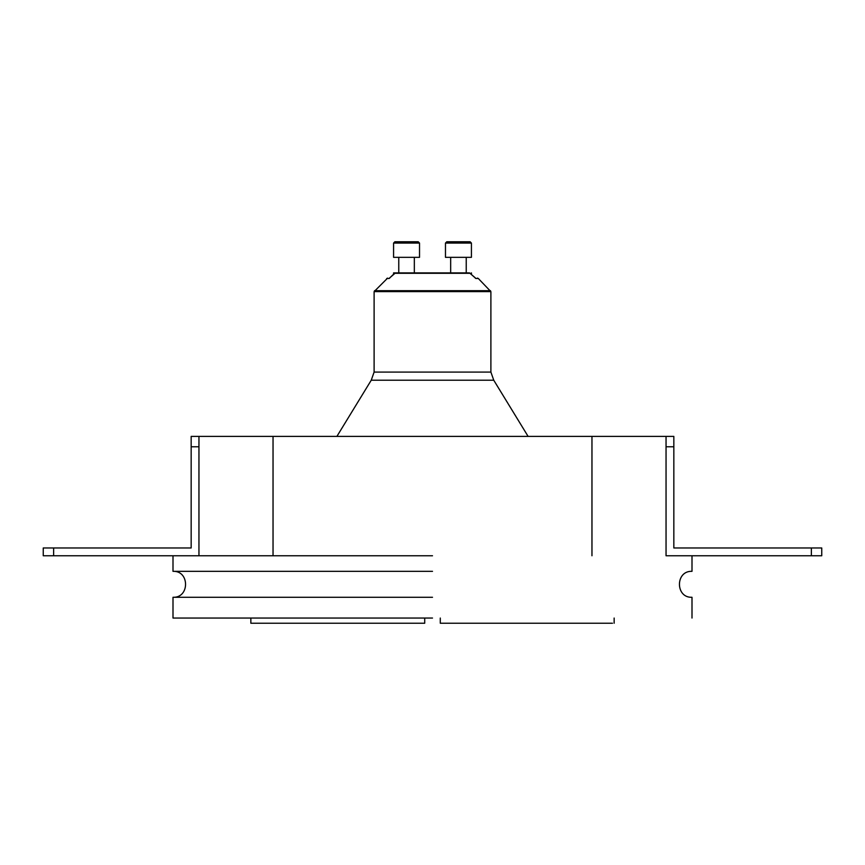 <?xml version="1.0" encoding="UTF-8"?>
<svg xmlns="http://www.w3.org/2000/svg" width="865" height="865" viewBox="0 0 865 865"><rect width="100%" height="100%" fill="white"/><g stroke="black" fill="none" stroke-linecap="round" stroke-linejoin="round"><path stroke-width="1.3" d="M673.835 446.772L673.835 436.393L666.05 436.393L666.05 555.763L811.37 555.763L811.37 547.978L673.835 547.978L673.835 446.772L666.05 446.772M811.37 547.978L821.75 547.978L821.75 555.763L811.37 555.763M273.037 555.763L273.037 436.393L191.165 436.393L191.165 446.772L198.95 446.772M53.63 547.978L43.25 547.978L43.25 555.763L53.63 555.763L53.63 547.978L191.165 547.978L191.165 446.772M198.95 436.393L198.95 555.763L53.63 555.763M666.05 436.393L591.963 436.393L591.963 555.763M591.963 436.393L273.037 436.393M432.5 571.332L173 571.332L432.5 571.332M432.5 555.763L173 555.763L432.5 555.763M432.5 618.043L173 618.043L432.5 618.043M432.5 597.283L173 597.283L432.5 597.283M250.85 618.043L250.85 623.232L424.715 623.232L424.715 618.043M440.285 618.043L440.285 623.232L612.485 623.232M528.104 436.393L493.742 380.2L490.888 372.08L490.888 291.613L374.113 291.613L387.628 278.098M374.113 291.613L374.113 372.08L371.258 380.2L336.896 436.393M389.25 278.271L395.467 272.908L469.533 272.908L475.912 278.476L478.291 278.476L490.888 291.613M470.387 273.286L394.613 273.286L389.088 278.476L386.709 278.476M475.912 278.476L475.274 278.098C478.064 278.098 478.064 278.098 475.274 278.098L475.912 278.476M389.726 278.098L389.088 278.476L389.726 278.098C386.936 278.098 386.936 278.098 389.726 278.098M445.475 272.908L420.822 272.908M406.55 272.908L393.575 272.908L393.575 274.205M398.765 257.338L398.765 272.908M414.335 272.908L414.335 257.338M393.575 257.338L419.525 257.338L419.525 243.065L393.575 243.065L393.575 257.338M419.525 243.065L418.228 241.768L394.873 241.768L393.575 243.065M471.425 274.205L471.425 272.908M450.665 257.338L450.665 272.908M466.235 272.908L466.235 257.338M445.475 257.338L471.425 257.338L471.425 243.065L445.475 243.065L445.475 257.338M471.425 243.065L470.128 241.768L446.772 241.768L445.475 243.065M493.742 380.2L371.258 380.2M490.509 290.694L374.491 290.694M374.113 372.08L490.888 372.08M395.467 272.908L394.613 273.286M173 618.043L173 597.283C189.759 598.029 189.716 570.554 173 571.332L173 555.763M692 555.763L692 571.332C675.241 570.586 675.284 598.061 692 597.283L692 618.043M614.15 623.232L614.15 618.043M475.75 278.271L469.533 272.908M478.291 278.476L477.372 278.098"/></g></svg>
